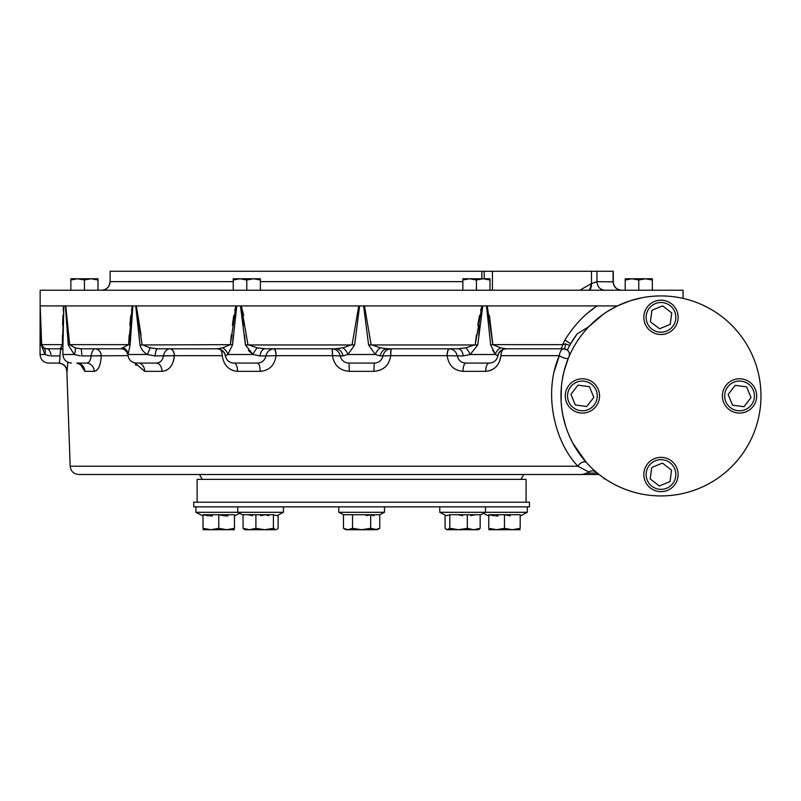 <?xml version="1.0" encoding="UTF-8"?>
<svg xmlns="http://www.w3.org/2000/svg" width="801" height="801" viewBox="0 0 801 801"><rect width="100%" height="100%" fill="white"/><g stroke="black" fill="none" stroke-linecap="round" stroke-linejoin="round"><path stroke-width="1.2" d="M49.542 355.854L44.926 354.503L41.211 344.951L44.926 354.503L40.05 354.503L40.17 290.212L683.053 290.212L683.053 298.393M40.14 305.922L41.672 344.65A8.571 0.951 177.8 0 1 41.211 344.951L40.14 305.922L617.381 305.922L629.666 300.956M613.276 271.279L613.276 281.882L613.276 271.279L596.955 271.279L596.955 281.642L613.276 281.882C613.796 286.928 616.59 289.712 621.666 290.212M579.914 290.212L590.928 283.804L596.955 281.642C597.436 286.808 599.979 289.662 604.585 290.212M596.955 271.279L484.215 271.279L484.215 278.778M484.215 271.279L110.148 271.279L110.148 281.642L233.231 281.642M110.148 271.279L110.148 281.642C109.637 286.808 106.913 289.662 101.997 290.212M588.475 290.212L588.475 290.212C589.957 289.802 590.768 287.669 590.928 283.804M193.752 502.217L529.471 502.217L529.471 506.863L193.752 506.863L193.752 502.217M660.975 495.929A100.005 100.005 0 0 0 747.583 345.932A100.005 100.005 0 0 0 574.367 345.932A100.005 100.005 0 0 0 660.975 495.929M526.077 502.217L526.077 479.358L197.136 479.358L197.136 502.217M569.751 345.381L567.318 350.057A104.29 104.29 0 0 1 567.318 350.047L563.714 348.785A4.285 1.622 -90 0 0 563.724 348.785L563.714 348.785A4.285 1.622 -90 0 0 565.326 343.879L569.751 345.381L570.783 343.569A104.29 104.29 0 0 1 577.201 333.817L570.783 343.569L577.201 333.817L588.795 326.708L603.033 314.423M567.358 349.977A104.29 104.29 0 0 1 567.819 349.056M592.149 468.485L596.545 472.41C594.032 470.447 591.438 470.307 588.775 471.979L577.962 466.232C554.963 442.633 542.637 393.521 559.318 355.674C559.959 351.459 561.421 349.166 563.714 348.785L567.318 350.057A5.717 5.717 0 0 1 568.97 356.735L568.83 357.066M502.928 349.476A7.139 3.374 -90 0 0 501.005 355.674L559.318 355.674A5.717 1.632 -157.7 0 0 564.835 358.167A5.717 1.632 -157.7 0 0 568.43 358.047L564.555 369.411M563.934 371.794L562.412 379.013M561.421 386.432L561.121 401.271M561.791 408.67L562.843 415.178M562.983 415.899L564.675 422.888M569.391 436.094L572.304 442.162M572.905 443.293L586.452 462.618L589.486 465.852M630.297 300.745L641.671 297.802M62.999 335.098L62.929 344.951A8.571 1.001 0.4 0 0 62.378 344.65L63.84 305.922L62.889 348.465M80.34 355.874L74.253 354.503L68.275 344.951L65.382 305.922L69.667 344.65L65.752 305.922M130.523 335.098L130.112 344.951A8.571 0.901 3 0 0 128.651 344.65L132.315 305.922L132.876 305.922L130.112 344.951L127.94 355.133C126.638 350.708 124.215 348.585 120.681 348.785M135.719 305.922L136.35 305.922L142.107 344.65L150.057 347.834L157.457 348.785A8.571 2.293 -90 0 0 157.447 348.785A8.571 2.293 -90 0 0 155.194 355.924L147.334 354.503C143.539 352.26 141.096 349.076 139.995 344.951L135.719 305.922M233.221 335.098L232.54 344.951A8.571 0.661 5.1 0 0 230.388 344.65L235.965 305.922L236.736 305.922L232.54 344.951L227.804 354.503L225.532 355.924A8.571 8.511 90 0 0 217.141 348.785L169.922 348.785A7.139 4.526 -90 0 1 174.438 355.674L163.384 355.924C162.613 360.49 160.23 362.873 156.235 363.073L138.423 363.073A8.571 6.308 90 0 0 138.393 363.073L156.235 363.073A8.571 5.807 90 0 0 156.235 363.073L136.49 363.073C131.584 362.643 128.731 359.999 127.94 355.133M240.45 305.922L241.241 305.922L247.96 344.65L257.271 347.834L265.201 348.785A8.571 5.277 -90 0 0 265.181 348.785A8.571 5.277 -90 0 0 259.995 355.924L253.026 354.503L245.456 344.951L240.45 305.922M358.758 305.922L359.599 305.922L354.623 344.951L347.964 354.503L342.958 355.924A8.571 7.459 90 0 0 335.649 348.785A8.571 7.459 90 0 0 335.599 348.785L342.848 347.834L352.1 344.65L358.758 305.922M363.624 305.922L364.465 305.922L371.123 344.65L380.375 347.834L387.614 348.785A8.571 7.459 -90 0 0 380.265 355.924L375.258 354.503L368.6 344.951L363.624 305.922M481.972 305.922L482.773 305.922L477.766 344.951L470.187 354.503L463.228 355.924A8.571 5.277 90 0 0 458.042 348.785A8.571 5.277 90 0 0 458.022 348.785L465.942 347.834L475.253 344.65L481.972 305.922M492.725 350.427L495.408 354.503L490.673 344.951L486.487 305.922L487.248 305.922L492.835 344.65L489.431 315.454M570.783 343.569A7.139 2.593 -148.6 0 1 565.025 339.784L562.552 344.65L565.025 339.784C574.377 324.936 585.11 313.652 597.226 305.922L617.381 305.922L607.268 311.569M62.378 344.65L60.696 347.834L62.378 344.65L41.672 344.65L40.44 312.6M40.43 312.38L40.26 307.764M63.549 306.012L63.189 310.508M62.939 315.454L62.638 325.236M62.468 334.898L62.388 343.259M132.295 305.972L131.444 310.508M130.793 315.454L129.862 325.236M129.191 334.898L128.721 343.349M141.036 334.898L136.35 305.922M235.955 305.962L234.743 310.508M233.782 315.454L232.37 325.236M231.289 334.898L230.498 343.339M243.704 315.454L241.241 305.922M481.962 305.972L480.61 310.508M479.509 315.454L477.817 325.236M476.445 334.898L475.404 343.389M594.372 307.894L588.615 312.32M610.262 309.737L611.834 308.836M596.545 472.41L592.45 468.765M585.861 461.947L583.989 459.754M577.421 450.873L576.75 449.842M575.559 447.929L572.335 442.222M564.715 423.028L563.013 416.039M561.411 405.326L561.121 401.401M564.625 369.141L565.927 364.855M67.084 325.326L68.275 344.951A8.571 0.751 175.5 0 0 69.667 344.65L75.054 347.834L80.791 348.785L75.054 347.834A8.571 3.665 118.3 0 1 74.253 354.503L62.889 354.503L62.889 348.435M137.281 315.734L139.995 344.951L230.388 344.65L222.608 347.834L217.161 348.785M244.575 335.098L245.456 344.951L354.623 344.951M368.6 344.951L477.766 344.951M490.673 344.951A8.571 0.661 174.9 0 1 492.835 344.65L500.615 347.834L506.082 348.785L500.615 347.834A8.571 6.829 135.1 0 0 495.408 354.503L497.691 355.924A8.571 8.511 -90 0 1 506.002 348.785L506.002 348.785A8.571 8.511 -90 0 1 506.082 348.785L505.942 348.785M139.995 344.951C141.096 349.066 143.539 352.25 147.334 354.503A8.571 0.771 115.5 0 0 150.057 347.834M242.333 315.734L243.564 325.326M248.37 350.438L253.026 354.503A8.571 2.243 116.3 0 1 257.271 347.834M478.648 335.048L479.659 325.326M499.444 361.732L500.965 355.674C499.494 365.286 494.387 370.513 485.636 371.344A8.571 3.604 90 0 1 489.231 363.073A8.571 3.604 90 0 1 489.241 363.073L465.932 363.073A8.571 2.944 90 0 1 465.932 363.073L489.401 363.073C493.947 362.743 496.76 360.36 497.852 355.924C498.933 351.499 501.746 349.116 506.302 348.785M489.481 370.813L491.243 370.182M496.26 366.608L497.391 365.246M563.984 348.795L559.869 348.785A4.285 2.693 90 0 0 559.879 348.785A4.285 2.693 -90 0 0 562.552 344.65L565.326 343.879M225.532 355.924L225.371 355.924C226.453 360.36 229.276 362.743 233.822 363.073L257.291 363.073C261.957 362.873 264.821 360.49 265.892 355.924L276.055 355.674A7.139 2.073 88.2 0 0 273.792 348.785L274.032 348.785A7.139 2.073 -90 0 1 276.095 355.674L276.055 355.674C274.653 365.286 269.376 370.513 260.235 371.344L237.587 371.344A8.571 3.604 90 0 0 233.982 363.073L257.321 363.073M259.063 355.894L265.892 355.924C267.063 351.609 269.697 349.236 273.792 348.785M165.116 370.823L166.608 370.182M170.543 366.838L171.514 365.456M173.296 361.732L174.408 355.674C173.366 365.286 169.241 370.513 162.032 371.344A8.571 5.807 90 0 0 156.245 363.073M153.902 355.884L174.408 355.674A7.139 4.536 87.7 0 0 169.732 348.785C166.598 349.236 164.485 351.609 163.384 355.924M162.032 371.344L144.701 371.344L134.848 362.913L136.07 365.456M94.218 371.344L84.836 371.344A8.571 8.05 90 0 0 76.826 363.073A8.571 8.05 90 0 0 76.796 363.073L86.458 363.073A8.571 7.78 90 0 0 86.448 363.073A8.571 7.78 90 0 1 94.218 371.344C98.403 370.513 100.746 365.286 101.256 355.674L101.256 355.674A7.139 6.298 86.3 0 0 94.888 348.785L94.989 348.785A7.139 6.298 -90 0 1 101.276 355.674L91.064 355.924C90.693 360.49 89.161 362.873 86.448 363.073L80.48 363.073M95.97 370.843L96.851 370.182M99.114 366.848L99.634 365.586M46.788 348.785L45.257 348.565M60.906 348.785A8.571 6.758 -90 0 0 60.886 348.785L46.879 348.785L43.675 347.834L46.879 348.785L60.646 348.785A7.139 7.109 -90 0 1 61.116 348.795M42.984 347.304L42.193 346.332M449.431 348.785A7.139 2.073 -88.2 0 0 447.158 355.674L457.321 355.924C458.392 360.48 461.256 362.863 465.932 363.073A8.571 2.944 90 0 0 462.988 371.344C453.857 370.523 448.58 365.306 447.158 355.674L447.118 355.674A7.139 2.073 90 0 1 449.191 348.785L449.431 348.785C453.526 349.236 456.149 351.609 457.321 355.924L463.228 355.924M495.408 354.503L470.187 354.503A8.571 2.243 63.7 0 0 465.942 347.834M500.965 355.674L500.965 355.674A7.139 3.364 88 0 1 502.577 349.636M506.082 348.785L559.869 348.785A4.285 2.693 -90 0 0 559.879 348.785L563.724 348.785A5.717 5.717 0 0 1 564.294 348.815A5.717 5.717 0 0 0 563.724 348.785L506.002 348.785M458.022 348.785L387.614 348.785M373.867 371.344L349.346 371.344C339.684 370.523 334.057 365.306 332.495 355.674L332.445 355.674A7.139 0.701 90 0 0 331.744 348.785L332.004 348.785A7.139 0.701 -88.3 0 1 332.495 355.674L340.245 355.924C341.446 360.48 344.36 362.863 348.996 363.073L374.227 363.073C378.853 362.873 381.767 360.49 382.978 355.924L390.728 355.674C389.176 365.286 383.549 370.513 373.867 371.344L374.227 363.073L348.916 363.073M342.958 355.924L340.245 355.924C339.173 351.609 336.43 349.236 332.004 348.785L332.555 348.825M349.346 371.344L348.996 363.073M380.375 347.834A8.571 4.906 121.5 0 0 375.258 354.503L347.964 354.503A8.571 4.906 58.5 0 0 342.848 347.834M380.265 355.924L382.978 355.924C384.039 351.609 386.793 349.236 391.218 348.785L391.479 348.785A7.139 0.701 -90 0 0 390.768 355.674L390.728 355.674A7.139 0.701 88.3 0 1 391.208 348.785A7.139 0.701 88.3 0 1 391.218 348.785L390.658 348.825M335.649 348.785L265.201 348.785M220.635 349.636A7.139 3.364 -88 0 1 222.247 355.674A7.139 3.374 90 0 0 220.285 349.476M237.587 371.344C228.846 370.523 223.739 365.306 222.247 355.674L174.438 355.674M253.026 354.503L227.804 354.503A8.571 6.829 44.9 0 0 222.608 347.834M260.235 371.344A8.571 2.944 90 0 0 257.291 363.073M217.141 348.785L157.417 348.785M120.951 348.785A8.571 8.26 -90 0 0 120.671 348.785L128.651 344.65L69.667 344.65M144.701 371.344A8.571 6.308 90 0 0 138.413 363.073L138.403 363.073M147.334 354.503L128.03 354.503A8.571 7.71 11.8 0 0 123.524 347.834M120.671 348.785L80.791 348.785A8.571 1.041 -90 0 1 81.822 355.924L128 355.674M84.836 371.344L80.12 364.024M62.919 350.037L60.886 348.785L60.696 347.834A8.571 7.419 -31.4 0 1 62.889 349.987M94.888 348.785C93.186 349.236 91.905 351.609 91.064 355.924M41.672 344.65L43.675 347.834A8.571 5.997 126.8 0 1 44.926 354.503M46.768 348.785L46.879 348.785A8.571 4.225 -90 0 1 46.889 348.785A8.571 4.225 -90 0 1 51.044 355.924L59.915 355.924C60.025 360.49 59.574 362.873 58.553 363.073L48.621 363.073L58.553 363.073A8.571 8.561 90 0 1 58.653 363.073L58.553 363.073M67.795 362.252L67.114 371.344A8.571 8.561 90 0 0 58.653 363.073M61.186 348.805A7.139 7.109 72.7 0 0 60.656 348.785L59.915 355.924M604.985 478.788L603.834 478.788L603.834 477.997L603.834 478.788M541.256 474.502L582.147 474.502L587.273 472.96M586.452 462.608A5.717 3.504 138.2 0 1 586.452 462.618A5.717 3.504 138.2 0 1 586.452 462.608A5.717 3.504 -41.8 0 1 586.452 462.618A5.717 3.504 138.2 0 0 582.207 462.297A5.717 3.504 138.2 0 0 577.962 466.232L70.168 466.232C70.808 471.278 73.672 474.032 78.738 474.502L599.118 474.502M559.318 355.674L554.612 370.332M564.625 348.856A5.717 5.717 0 0 1 565.466 349.056A5.717 5.717 0 0 0 564.625 348.856M565.606 349.106A5.717 5.717 0 0 1 566.547 349.536A5.717 5.717 0 0 0 565.606 349.106M78.738 474.502L181.957 474.502M588.775 471.979L587.063 473.071L597.346 473.071M732.555 405.176L728.139 394.503L735.178 385.351L746.622 386.863L751.038 397.536L743.999 406.698L732.555 405.176M733.005 380.085A17.141 17.141 0 0 0 723.703 402.472A17.141 17.141 0 0 0 746.091 411.774A17.141 17.141 0 0 0 755.393 389.386A17.141 17.141 0 0 0 733.005 380.085M733.876 382.197A14.859 14.859 0 0 0 730.492 407.709A14.859 14.859 0 0 0 754.282 397.877A14.859 14.859 0 0 0 733.876 382.197M651.724 467.504L662.397 463.098L671.558 470.127L670.037 481.581L659.363 485.987L650.212 478.948L651.724 467.504M676.825 467.954A17.141 17.141 0 0 0 654.427 458.663A17.141 17.141 0 0 0 645.135 481.051A17.141 17.141 0 0 0 667.523 490.342A17.141 17.141 0 0 0 676.825 467.954M674.712 468.825A14.859 14.859 0 0 0 649.2 465.451A14.859 14.859 0 0 0 659.023 489.231A14.859 14.859 0 0 0 674.712 468.825M589.406 386.683L593.811 397.356L586.773 406.507L575.328 404.986L570.913 394.322L577.952 385.161L589.406 386.683M588.945 411.774A17.141 17.141 0 0 0 598.247 389.386A17.141 17.141 0 0 0 575.859 380.085A17.141 17.141 0 0 0 566.557 402.472A17.141 17.141 0 0 0 588.945 411.774M588.074 409.661A14.859 14.859 0 0 0 591.458 384.15A14.859 14.859 0 0 0 567.669 393.972A14.859 14.859 0 0 0 588.074 409.661M670.227 324.355L659.553 328.76L650.392 321.722L651.914 310.277L662.587 305.872L671.739 312.911L670.227 324.355M645.135 323.904A17.141 17.141 0 0 0 667.523 333.196A17.141 17.141 0 0 0 676.825 310.808A17.141 17.141 0 0 0 654.427 301.506A17.141 17.141 0 0 0 645.135 323.904M647.248 323.023A14.859 14.859 0 0 0 672.76 326.407A14.859 14.859 0 0 0 662.928 302.628A14.859 14.859 0 0 0 647.248 323.023M260.345 279.98L260.375 278.778L233.231 278.778L233.231 290.212M260.375 290.212L260.375 279.99L253.587 278.778L246.798 279.99L240.02 278.778L233.231 279.99M255.93 278.938L258.903 279.549M242.363 278.938L245.146 279.499M246.768 279.98L246.798 290.212M462.848 279.99L462.848 278.778L469.636 278.778L462.848 279.99L462.848 290.212M469.606 278.778L483.203 278.778L476.415 279.99L469.636 278.778M489.962 279.98L489.992 278.778L483.333 278.778M489.992 290.212L489.992 279.99L483.203 278.778M485.546 278.938L488.33 279.499M471.979 278.938L474.763 279.499M476.415 290.212L476.425 279.99M625.211 279.99L625.211 278.778L631.999 278.778L625.211 279.99L625.211 290.212M652.324 279.98L652.354 278.778L632.019 278.778M652.354 290.212L652.354 279.99L645.566 278.778L638.777 279.99L631.999 278.778M647.909 278.938L650.883 279.549M634.342 278.938L637.125 279.499M638.747 279.98L638.777 290.212M98.012 278.778L98.012 279.99L91.224 278.778L98.012 278.778L70.868 278.778L77.647 278.778L70.868 279.99L70.868 278.778M84.405 279.98L91.224 278.778L77.647 278.778L84.445 279.99L84.435 290.212M93.567 278.938L96.541 279.549M97.982 279.98L98.012 290.212M80 278.938L82.783 279.499M70.868 279.99L70.868 290.212M520.189 515.974L527.328 512.29L439.769 512.29L439.769 506.863M447.449 529.721L473.741 529.721L480.159 528.32L480.159 514.723L449.802 514.723L446.357 515.694L439.769 512.29L445.096 515.043L445.096 528.32L446.918 529.721L449.802 528.32L458.562 529.721L467.323 528.32L473.741 529.721L478.347 529.721L479.469 528.99M451.514 529.721L458.562 529.721M479.639 528.84L478.898 529.401M467.323 528.32L467.323 514.723M449.802 528.32L449.802 514.723M379.754 528.32L377.321 529.721L370.683 528.32L361.611 529.721L348.004 529.721L352.54 528.32L361.611 529.721L375.218 529.721L379.754 528.32L379.754 514.723L384.47 512.29L338.753 512.29L338.753 506.863M379.754 514.723L343.469 514.723L338.753 512.29M347.984 529.721L345.892 529.721L343.469 528.32L348.004 529.721M352.54 528.32L352.54 514.723L343.469 514.723L343.469 528.32M370.683 528.32L370.683 514.723L368.56 515.213M273.421 528.32L275.774 529.721L264.66 529.721L255.899 528.32L249.481 529.721L244.876 529.721L243.063 528.32L249.481 529.721L264.66 529.721L273.421 528.32L273.421 514.723L276.856 515.694L283.454 512.29L195.895 512.29L195.895 506.863M273.421 514.723L243.063 514.723L243.063 528.32L243.674 528.92M276.856 529.401L278.117 528.32L278.117 515.043M255.899 528.32L255.899 514.723M226.633 529.721L234.463 528.32C234.463 530.162 234.463 530.162 234.463 528.32L234.463 514.723L203.033 514.723L208.721 515.874M218.743 514.723L224.44 515.874M225.512 515.944L228.015 515.934M210.092 515.964L212.335 515.934M203.033 529.721L234.463 529.721M204.916 528.88L203.033 528.32C203.033 530.162 203.033 530.162 203.033 528.32L210.893 529.721L218.753 528.32L226.603 529.721M209.772 529.691L209.131 529.641M207.519 529.441L204.946 528.89M203.033 528.32L203.033 514.723M218.753 528.32L218.753 514.723M268.725 515.694L265.291 514.723L260.595 515.694M252.455 515.694L247.759 514.723M475.464 514.723L470.758 515.694M462.628 515.694L457.932 514.723M446.918 529.721L445.787 528.99M445.616 528.84L445.096 528.32M368.32 515.263L366.187 515.634M370.683 514.723L373.987 515.874M357.056 529.341L358.027 529.481M358.468 529.541L359.319 529.621M520.189 529.721L512.33 529.721L520.189 528.32C520.189 530.162 520.189 530.162 520.189 528.32L520.189 514.723L504.47 514.723L510.157 515.874M488.76 529.721L496.61 529.721L504.47 528.32L504.47 514.723L488.76 514.723L494.447 515.874M495.809 515.964L498.062 515.934M488.76 514.723L488.76 528.32C488.76 530.162 488.76 530.162 488.76 528.32L496.61 529.721L512.33 529.721L504.47 528.32M613.065 271.279L613.065 281.642C613.586 286.808 616.309 289.662 621.226 290.212M591.498 271.279L591.498 283.784C591.338 287.659 590.517 289.802 589.035 290.212M492.415 290.212L492.415 271.279M260.375 281.642L462.848 281.642M481.882 271.279L481.882 278.778M562.552 344.65L492.835 344.65M485.636 371.344L462.988 371.344M276.095 355.674L332.445 355.674M67.114 371.344L66.853 371.344C66.213 366.297 63.359 363.534 58.293 363.073M390.768 355.674L447.118 355.674M489.992 290.112L491.163 290.212M109.947 281.882C109.427 286.928 106.633 289.712 101.557 290.212M601.201 315.754L597.586 318.578M595.363 320.46L590.687 324.795M615.639 306.793L613.246 308.045M607.078 311.689L601.941 315.214M598.768 317.627L598.137 318.137M225.371 355.924C224.29 351.499 221.466 349.116 216.921 348.785M80.861 364.245L81.211 365.006L76.826 363.073M62.889 354.503C63.399 359.709 66.253 362.563 71.459 363.073M40.05 354.503C40.561 359.709 43.414 362.563 48.621 363.073M564.965 348.926L564.335 348.815M586.402 462.557L582.778 458.262M578.402 452.345L572.965 443.414M564.835 423.459L563.083 416.35M564.284 370.402L566.237 363.894M567.328 360.84L564.114 371.053M561.481 385.882L560.99 393.912M561.121 401.321L561.721 408.15M562.953 415.749L565.796 426.593M566.908 429.857L569.141 435.504M572.335 442.232L578.753 452.855M580.535 455.348L586.052 462.157M70.168 466.232L66.853 371.344M520.95 479.358L523.754 474.502M202.273 479.358L199.459 474.502M488.76 515.974L483.554 513.291L480.159 515.043L485.486 512.29L485.486 506.863M384.47 512.29L384.47 506.863M243.063 515.043L237.737 512.29L237.737 506.863M283.454 512.29L283.454 506.863M234.463 515.974L239.669 513.291M203.033 515.974L195.895 512.29M244.876 529.721L244.325 529.401M527.328 512.29L527.328 506.863"/></g></svg>
